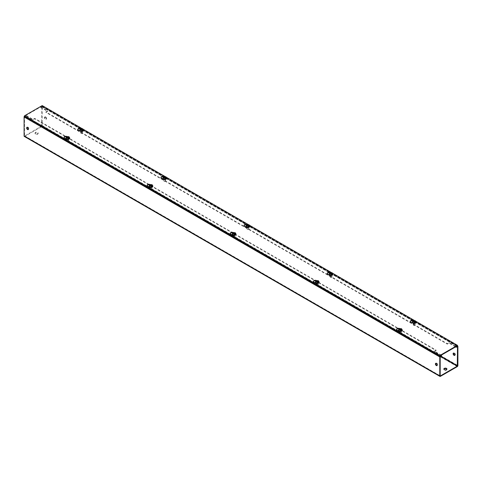 <?xml version="1.0" encoding="UTF-8"?>
<svg xmlns="http://www.w3.org/2000/svg" width="482" height="482" viewBox="0 0 482 482"><rect width="100%" height="100%" fill="white"/><g stroke="black" fill="none" stroke-linecap="round" stroke-linejoin="round"><path stroke-width="0.36" stroke-dasharray="2.41 1.81" d="M80.91 128.58A1.988 1.151 180 0 1 81.139 128.694A1.988 1.151 180 0 1 81.717 129.507A1.988 1.151 180 0 1 81.705 129.646L82.482 130.092A1.223 0.705 180 0 1 82.838 130.592A1.223 0.705 180 0 1 82.085 131.249A1.223 0.705 180 0 1 80.747 131.092L79.97 130.646A1.988 1.151 180 0 1 79.819 130.652M77.783 129.736A1.988 1.151 0 0 0 77.741 129.959A1.988 1.151 0 0 0 78.325 130.773A1.988 1.151 0 0 0 79.97 131.104L80.747 131.55A1.223 0.705 0 0 0 82.085 131.7A1.223 0.705 0 0 0 82.838 131.05A1.223 0.705 0 0 0 82.482 130.55L81.705 130.104A1.988 1.151 0 0 0 81.717 129.959A1.988 1.151 0 0 0 81.139 129.152A1.988 1.151 0 0 0 80.355 128.869M79.97 131.104L79.97 130.646M67.131 136.539A1.988 1.151 180 0 1 67.353 136.647A1.988 1.151 180 0 1 67.938 137.46A1.988 1.151 180 0 1 67.926 137.599L68.697 138.051A1.223 0.705 180 0 1 69.059 138.551A1.223 0.705 180 0 1 68.305 139.202A1.223 0.705 180 0 1 66.968 139.051L66.191 138.599A1.988 1.151 180 0 1 66.04 138.611M63.998 137.689A1.988 1.151 0 0 0 63.961 137.918A1.988 1.151 0 0 0 64.546 138.732A1.988 1.151 0 0 0 66.191 139.057L66.968 139.503A1.223 0.705 0 0 0 68.305 139.66A1.223 0.705 0 0 0 69.059 139.003A1.223 0.705 0 0 0 68.697 138.503L67.926 138.057A1.988 1.151 0 0 0 67.938 137.918A1.988 1.151 0 0 0 67.353 137.105A1.988 1.151 0 0 0 66.576 136.828M66.191 139.057L66.191 138.599M164.049 176.581A1.988 1.151 180 0 1 164.272 176.695A1.988 1.151 180 0 1 164.856 177.503A1.988 1.151 180 0 1 164.844 177.647L165.615 178.093A1.223 0.705 180 0 1 165.977 178.593A1.223 0.705 180 0 1 165.224 179.244A1.223 0.705 180 0 1 163.886 179.093L163.109 178.647A1.988 1.151 180 0 1 162.958 178.653M160.916 177.731A1.988 1.151 0 0 0 160.88 177.96A1.988 1.151 0 0 0 161.464 178.774A1.988 1.151 0 0 0 163.109 179.099L163.886 179.551A1.223 0.705 0 0 0 165.224 179.702A1.223 0.705 0 0 0 165.977 179.051A1.223 0.705 0 0 0 165.615 178.551L164.844 178.099A1.988 1.151 0 0 0 164.856 177.96A1.988 1.151 0 0 0 164.272 177.147A1.988 1.151 0 0 0 163.488 176.87M163.109 179.099L163.109 178.647M150.27 184.54A1.988 1.151 180 0 1 150.492 184.648A1.988 1.151 180 0 1 151.077 185.462A1.988 1.151 180 0 1 151.059 185.6L151.836 186.046A1.223 0.705 180 0 1 152.198 186.546A1.223 0.705 180 0 1 151.438 187.203A1.223 0.705 180 0 1 150.107 187.046L149.33 186.6A1.988 1.151 180 0 1 149.179 186.606M147.137 185.691A1.988 1.151 0 0 0 147.1 185.919A1.988 1.151 0 0 0 147.679 186.727A1.988 1.151 0 0 0 149.33 187.058L150.107 187.504A1.223 0.705 0 0 0 151.438 187.661A1.223 0.705 0 0 0 152.198 187.004A1.223 0.705 0 0 0 151.836 186.504L151.059 186.058A1.988 1.151 0 0 0 151.077 185.919A1.988 1.151 0 0 0 150.492 185.106A1.988 1.151 0 0 0 149.709 184.829M149.33 187.058L149.33 186.6M247.188 224.582A1.988 1.151 180 0 1 247.411 224.69A1.988 1.151 180 0 1 247.995 225.504A1.988 1.151 180 0 1 247.977 225.642L248.754 226.094A1.223 0.705 180 0 1 249.116 226.594A1.223 0.705 180 0 1 248.357 227.245A1.223 0.705 180 0 1 247.025 227.094L246.248 226.642A1.988 1.151 180 0 1 246.097 226.648M244.055 225.733A1.988 1.151 0 0 0 244.019 225.962A1.988 1.151 0 0 0 244.597 226.775A1.988 1.151 0 0 0 246.248 227.1L247.025 227.546A1.223 0.705 0 0 0 248.357 227.703A1.223 0.705 0 0 0 249.116 227.046A1.223 0.705 0 0 0 248.754 226.546L247.977 226.1A1.988 1.151 0 0 0 247.995 225.962A1.988 1.151 0 0 0 247.411 225.148A1.988 1.151 0 0 0 246.627 224.871M246.248 227.1L246.248 226.642M233.409 232.535A1.988 1.151 180 0 1 233.631 232.649A1.988 1.151 180 0 1 234.216 233.463A1.988 1.151 180 0 1 234.198 233.601L234.975 234.047A1.223 0.705 180 0 1 235.337 234.547A1.223 0.705 180 0 1 234.577 235.204A1.223 0.705 180 0 1 233.246 235.047L232.469 234.601A1.988 1.151 180 0 1 232.318 234.607M230.275 233.686A1.988 1.151 0 0 0 230.239 233.915A1.988 1.151 0 0 0 230.818 234.728A1.988 1.151 0 0 0 232.469 235.053L233.246 235.505A1.223 0.705 0 0 0 234.577 235.656A1.223 0.705 0 0 0 235.337 235.005A1.223 0.705 0 0 0 234.975 234.505L234.198 234.053A1.988 1.151 0 0 0 234.216 233.915A1.988 1.151 0 0 0 233.631 233.101A1.988 1.151 0 0 0 232.848 232.824M232.469 235.053L232.469 234.601M330.327 272.577A1.988 1.151 180 0 1 330.55 272.692A1.988 1.151 180 0 1 331.134 273.505A1.988 1.151 180 0 1 331.116 273.643L331.893 274.089A1.223 0.705 180 0 1 332.255 274.589A1.223 0.705 180 0 1 331.496 275.246A1.223 0.705 180 0 1 330.164 275.089L329.387 274.644A1.988 1.151 180 0 1 329.236 274.65M327.194 273.734A1.988 1.151 0 0 0 327.158 273.957A1.988 1.151 0 0 0 327.736 274.77A1.988 1.151 0 0 0 329.387 275.102L330.164 275.547A1.223 0.705 0 0 0 331.496 275.698A1.223 0.705 0 0 0 332.255 275.047A1.223 0.705 0 0 0 331.893 274.547L331.116 274.101A1.988 1.151 0 0 0 331.134 273.957A1.988 1.151 0 0 0 330.55 273.149A1.988 1.151 0 0 0 329.766 272.866M329.387 275.102L329.387 274.644M316.547 280.536A1.988 1.151 180 0 1 316.77 280.645A1.988 1.151 180 0 1 317.355 281.458A1.988 1.151 180 0 1 317.337 281.596L318.114 282.048A1.223 0.705 180 0 1 318.475 282.548A1.223 0.705 180 0 1 317.716 283.199A1.223 0.705 180 0 1 316.385 283.048L315.608 282.597A1.988 1.151 180 0 1 315.457 282.609M313.414 281.687A1.988 1.151 0 0 0 313.372 281.916A1.988 1.151 0 0 0 313.957 282.729A1.988 1.151 0 0 0 315.608 283.055L316.385 283.5A1.223 0.705 0 0 0 317.716 283.657A1.223 0.705 0 0 0 318.475 283.006A1.223 0.705 0 0 0 318.114 282.506L317.337 282.054A1.988 1.151 0 0 0 317.355 281.916A1.988 1.151 0 0 0 316.77 281.102A1.988 1.151 0 0 0 315.987 280.825M315.608 283.055L315.608 282.597M413.466 320.578A1.988 1.151 180 0 1 413.689 320.693A1.988 1.151 180 0 1 414.273 321.5A1.988 1.151 180 0 1 414.255 321.645L415.032 322.09A1.223 0.705 180 0 1 415.394 322.591A1.223 0.705 180 0 1 414.634 323.241A1.223 0.705 180 0 1 413.303 323.091L412.526 322.645A1.988 1.151 180 0 1 412.375 322.651M410.333 321.729A1.988 1.151 0 0 0 410.29 321.958A1.988 1.151 0 0 0 410.875 322.771A1.988 1.151 0 0 0 412.526 323.097L413.303 323.549A1.223 0.705 0 0 0 414.634 323.699A1.223 0.705 0 0 0 415.394 323.048A1.223 0.705 0 0 0 415.032 322.548L414.255 322.097A1.988 1.151 0 0 0 414.273 321.958A1.988 1.151 0 0 0 413.689 321.145A1.988 1.151 0 0 0 412.905 320.867M412.526 323.097L412.526 322.645M399.686 328.537A1.988 1.151 180 0 1 399.909 328.646A1.988 1.151 180 0 1 400.488 329.459A1.988 1.151 180 0 1 400.476 329.598L401.253 330.049A1.223 0.705 180 0 1 401.608 330.55A1.223 0.705 180 0 1 400.855 331.2A1.223 0.705 180 0 1 399.518 331.044L398.741 330.598A1.988 1.151 180 0 1 398.59 330.604M396.553 329.688A1.988 1.151 0 0 0 396.511 329.917A1.988 1.151 0 0 0 397.096 330.724A1.988 1.151 0 0 0 398.741 331.056L399.518 331.502A1.223 0.705 0 0 0 400.855 331.658A1.223 0.705 0 0 0 401.608 331.001A1.223 0.705 0 0 0 401.253 330.501L400.476 330.056A1.988 1.151 0 0 0 400.488 329.917A1.988 1.151 0 0 0 399.909 329.104A1.988 1.151 0 0 0 399.126 328.826M398.741 331.056L398.741 330.598M415.846 321.307L414.424 320.488M332.707 273.312L331.291 272.493M249.568 225.311L248.152 224.492M166.429 177.31L165.013 176.49M83.29 129.315L81.874 128.495M457.466 345.799L42.211 106.052L42.211 105.594M42.211 106.052L24.534 116.258M81.705 130.104L81.705 129.646M67.926 138.057L67.926 137.599M164.844 178.099L164.844 177.647M151.059 186.058L151.059 185.6M247.977 226.1L247.977 225.642M234.198 234.053L234.198 233.601M331.116 274.101L331.116 273.643M317.337 282.054L317.337 281.596M414.255 322.097L414.255 321.645M400.476 330.056L400.476 329.598M35.535 133.653A1.53 0.886 180 0 1 35.09 133.026A1.53 0.886 180 0 1 36.036 132.213A1.53 0.886 180 0 1 37.704 132.405A1.53 0.886 180 0 1 38.15 133.026A1.53 0.886 180 0 1 37.204 133.845A1.53 0.886 180 0 1 35.535 133.653M35.535 134.11A1.53 0.886 180 0 1 35.09 133.484A1.53 0.886 180 0 1 36.036 132.664A1.53 0.886 180 0 1 37.704 132.857A1.53 0.886 180 0 1 38.15 133.484A1.53 0.886 180 0 1 37.204 134.303A1.53 0.886 180 0 1 35.535 134.11M446.862 369.254A1.53 0.886 180 0 1 446.91 369.483A1.53 0.886 180 0 1 445.964 370.297A1.53 0.886 180 0 1 444.296 370.104A1.53 0.886 180 0 1 443.85 369.483A1.53 0.886 180 0 1 443.904 369.254M45.676 116.963A1.301 0.753 -120 0 0 45.025 116.897A1.301 0.753 -120 0 0 44.826 117.945A1.301 0.753 -120 0 0 45.676 119.09A1.301 0.753 -120 0 0 46.326 119.156A1.301 0.753 -120 0 0 46.525 118.114A1.301 0.753 -120 0 0 45.676 116.963M45.278 117.192A1.301 0.753 -120 0 0 44.627 117.126A1.301 0.753 -120 0 0 44.428 118.174A1.301 0.753 -120 0 0 45.278 119.319A1.301 0.753 -120 0 0 45.929 119.385A1.301 0.753 -120 0 0 46.133 118.343A1.301 0.753 -120 0 0 45.278 117.192M454.857 355.216A1.301 0.753 -120 0 0 455.086 355.156A1.301 0.753 -120 0 0 455.285 354.107A1.301 0.753 -120 0 0 454.436 352.963A1.301 0.753 -120 0 0 453.785 352.896A1.301 0.753 -120 0 0 453.616 353.065M27.143 127.296A1.301 0.753 60 0 1 27.305 127.128A1.301 0.753 60 0 1 27.956 127.194A1.301 0.753 60 0 1 28.812 128.339A1.301 0.753 60 0 1 28.613 129.387A1.301 0.753 60 0 1 28.384 129.447M435.903 363.289A1.301 0.753 60 0 1 436.071 363.121A1.301 0.753 60 0 1 436.722 363.187A1.301 0.753 60 0 1 437.572 364.338A1.301 0.753 60 0 1 437.373 365.38A1.301 0.753 60 0 1 437.144 365.44M399.771 331.357A0.868 0.5 180 0 1 399.518 331.001A0.868 0.5 180 0 1 400.054 330.538A0.868 0.5 180 0 1 401 330.646A0.868 0.5 180 0 1 401.253 331.001A0.868 0.5 180 0 1 400.717 331.465A0.868 0.5 180 0 1 399.771 331.357M399.771 331.815A0.868 0.5 180 0 1 399.518 331.459A0.868 0.5 180 0 1 400.054 330.995A0.868 0.5 180 0 1 401 331.104A0.868 0.5 180 0 1 401.253 331.459A0.868 0.5 180 0 1 400.717 331.923A0.868 0.5 180 0 1 399.771 331.815M316.632 283.356A0.868 0.5 180 0 1 316.379 283.006A0.868 0.5 180 0 1 316.915 282.542A0.868 0.5 180 0 1 317.861 282.651A0.868 0.5 180 0 1 318.114 283.006A0.868 0.5 180 0 1 317.578 283.464A0.868 0.5 180 0 1 316.632 283.356M316.632 283.814A0.868 0.5 180 0 1 316.379 283.458A0.868 0.5 180 0 1 316.915 282.994A0.868 0.5 180 0 1 317.861 283.103A0.868 0.5 180 0 1 318.114 283.458A0.868 0.5 180 0 1 317.578 283.922A0.868 0.5 180 0 1 316.632 283.814M233.499 235.361A0.868 0.5 180 0 1 233.246 235.005A0.868 0.5 180 0 1 233.776 234.541A0.868 0.5 180 0 1 234.722 234.65A0.868 0.5 180 0 1 234.975 235.005A0.868 0.5 180 0 1 234.439 235.469A0.868 0.5 180 0 1 233.499 235.361M233.499 235.812A0.868 0.5 180 0 1 233.246 235.463A0.868 0.5 180 0 1 233.776 234.999A0.868 0.5 180 0 1 234.722 235.108A0.868 0.5 180 0 1 234.975 235.463A0.868 0.5 180 0 1 234.439 235.921A0.868 0.5 180 0 1 233.499 235.812M150.36 187.359A0.868 0.5 180 0 1 150.107 187.004A0.868 0.5 180 0 1 150.643 186.54A0.868 0.5 180 0 1 151.583 186.648A0.868 0.5 180 0 1 151.842 187.004A0.868 0.5 180 0 1 151.306 187.468A0.868 0.5 180 0 1 150.36 187.359M150.36 187.817A0.868 0.5 180 0 1 150.107 187.462A0.868 0.5 180 0 1 150.643 186.998A0.868 0.5 180 0 1 151.583 187.106A0.868 0.5 180 0 1 151.842 187.462A0.868 0.5 180 0 1 151.306 187.926A0.868 0.5 180 0 1 150.36 187.817M67.221 139.358A0.868 0.5 180 0 1 66.968 139.003A0.868 0.5 180 0 1 67.504 138.545A0.868 0.5 180 0 1 68.45 138.653A0.868 0.5 180 0 1 68.703 139.003A0.868 0.5 180 0 1 68.167 139.467A0.868 0.5 180 0 1 67.221 139.358M67.221 139.816A0.868 0.5 180 0 1 66.968 139.461A0.868 0.5 180 0 1 67.504 138.997A0.868 0.5 180 0 1 68.45 139.105A0.868 0.5 180 0 1 68.703 139.461A0.868 0.5 180 0 1 68.167 139.925A0.868 0.5 180 0 1 67.221 139.816M413.556 323.398A0.868 0.5 180 0 1 413.303 323.042A0.868 0.5 180 0 1 413.839 322.585A0.868 0.5 180 0 1 414.785 322.693A0.868 0.5 180 0 1 415.038 323.042A0.868 0.5 180 0 1 414.502 323.506A0.868 0.5 180 0 1 413.556 323.398M413.556 323.856A0.868 0.5 180 0 1 413.303 323.5A0.868 0.5 180 0 1 413.839 323.036A0.868 0.5 180 0 1 414.785 323.145A0.868 0.5 180 0 1 415.038 323.5A0.868 0.5 180 0 1 414.502 323.964A0.868 0.5 180 0 1 413.556 323.856M330.417 275.397A0.868 0.5 180 0 1 330.164 275.047A0.868 0.5 180 0 1 330.7 274.583A0.868 0.5 180 0 1 331.646 274.692A0.868 0.5 180 0 1 331.899 275.047A0.868 0.5 180 0 1 331.363 275.505A0.868 0.5 180 0 1 330.417 275.397M330.417 275.855A0.868 0.5 180 0 1 330.164 275.499A0.868 0.5 180 0 1 330.7 275.041A0.868 0.5 180 0 1 331.646 275.15A0.868 0.5 180 0 1 331.899 275.499A0.868 0.5 180 0 1 331.363 275.963A0.868 0.5 180 0 1 330.417 275.855M247.278 227.402A0.868 0.5 180 0 1 247.025 227.046A0.868 0.5 180 0 1 247.561 226.582A0.868 0.5 180 0 1 248.507 226.691A0.868 0.5 180 0 1 248.76 227.046A0.868 0.5 180 0 1 248.224 227.51A0.868 0.5 180 0 1 247.278 227.402M247.278 227.853A0.868 0.5 180 0 1 247.025 227.504A0.868 0.5 180 0 1 247.561 227.04A0.868 0.5 180 0 1 248.507 227.149A0.868 0.5 180 0 1 248.76 227.504A0.868 0.5 180 0 1 248.224 227.962A0.868 0.5 180 0 1 247.278 227.853M164.145 179.4A0.868 0.5 180 0 1 163.886 179.045A0.868 0.5 180 0 1 164.422 178.587A0.868 0.5 180 0 1 165.368 178.695A0.868 0.5 180 0 1 165.621 179.045A0.868 0.5 180 0 1 165.085 179.509A0.868 0.5 180 0 1 164.145 179.4M164.145 179.858A0.868 0.5 180 0 1 163.886 179.503A0.868 0.5 180 0 1 164.422 179.039A0.868 0.5 180 0 1 165.368 179.147A0.868 0.5 180 0 1 165.621 179.503A0.868 0.5 180 0 1 165.085 179.967A0.868 0.5 180 0 1 164.145 179.858M81.006 131.399A0.868 0.5 180 0 1 80.753 131.05A0.868 0.5 180 0 1 81.283 130.586A0.868 0.5 180 0 1 82.229 130.694A0.868 0.5 180 0 1 82.482 131.05A0.868 0.5 180 0 1 81.952 131.508A0.868 0.5 180 0 1 81.006 131.399M81.006 131.857A0.868 0.5 180 0 1 80.753 131.502A0.868 0.5 180 0 1 81.283 131.044A0.868 0.5 180 0 1 82.229 131.152A0.868 0.5 180 0 1 82.482 131.502A0.868 0.5 180 0 1 81.952 131.966A0.868 0.5 180 0 1 81.006 131.857M457.304 366.597L41.615 126.597L24.696 136.37L440.385 376.364M41.615 126.597A0.844 0.488 120 0 0 42.211 125.567L42.211 106.486A0.844 0.488 120 0 0 42.036 106.1A0.844 0.488 120 0 0 41.615 106.142L40.476 106.799L40.476 107.257L41.759 106.588L457.448 346.582M24.275 136.412A0.844 0.488 120 0 0 24.696 136.37M440.241 375.924L24.552 135.924L24.498 116.716L25.829 115.71L25.829 115.258L24.696 115.909A0.844 0.488 120 0 0 24.534 116.029M24.552 135.924L440.187 375.791L24.498 135.797M440.379 356.367L41.615 126.145L24.696 135.912M41.615 126.145L41.759 106.588M441.524 355.71L434.378 351.583L436.108 350.583L34.71 118.837L32.975 119.837L25.829 115.71M441.307 355.126L434.378 351.125L436.108 350.125L34.71 118.379L32.975 119.379L25.829 115.258M40.476 106.799L47.622 110.926L45.892 111.926L447.29 343.672L449.025 342.672L455.954 346.672M40.476 107.257L47.622 111.378L45.892 112.378L447.29 344.13L449.025 343.13L455.556 346.901M434.378 351.583L434.378 351.125M32.975 119.379L32.975 119.837M34.71 118.379L34.71 118.837M436.108 350.583L436.108 350.125M47.622 110.926L47.622 111.378M45.892 112.378L45.892 111.926M449.025 342.672L449.025 343.13M447.29 343.672L447.29 344.13M399.259 331.194C398.56 329.923 399.307 329.489 401.512 329.899L401.59 331.146M399.837 329.188L399.319 328.893A1.826 1.054 -0 0 0 398.903 329.134L399.837 329.67L399.837 329.067M401.042 330.164A0.928 0.536 180 0 1 401.319 330.55A0.928 0.536 180 0 1 400.741 331.044A0.928 0.536 180 0 1 399.729 330.929A0.928 0.536 180 0 1 399.458 330.55A0.928 0.536 180 0 1 400.03 330.049A0.928 0.536 180 0 1 401.042 330.164M399.729 333.189A0.928 0.536 0 0 0 401.042 333.189A0.928 0.536 0 0 0 401.319 332.809A0.928 0.536 0 0 0 401.042 332.429A0.928 0.536 0 0 0 400.03 332.309A0.928 0.536 0 0 0 399.458 332.809A0.928 0.536 0 0 0 399.729 333.189L399.933 333.309A0.639 0.368 0 0 0 400.837 332.785A0.639 0.368 0 0 0 399.933 333.309L399.729 333.189M400.518 329.465L400.518 330.062L401.452 330.604M400.934 329.821L400.934 328.832M399.837 330.062L400.518 330.062M413.038 323.241C412.339 321.97 413.092 321.536 415.291 321.94L415.376 323.193M413.616 321.235L413.098 320.934A1.826 1.054 -0 0 0 412.682 321.175L413.616 321.717L413.616 321.114M414.821 322.211A0.928 0.536 180 0 1 415.098 322.591A0.928 0.536 180 0 1 414.52 323.085A0.928 0.536 180 0 1 413.508 322.97A0.928 0.536 180 0 1 413.237 322.591A0.928 0.536 180 0 1 413.809 322.097A0.928 0.536 180 0 1 414.821 322.211M413.508 325.229A0.928 0.536 0 0 0 414.821 325.229A0.928 0.536 0 0 0 415.098 324.85A0.928 0.536 0 0 0 414.821 324.47A0.928 0.536 0 0 0 413.809 324.356A0.928 0.536 0 0 0 413.237 324.85A0.928 0.536 0 0 0 413.508 325.229L413.713 325.35A0.639 0.368 0 0 0 414.616 324.832A0.639 0.368 0 0 0 413.713 325.35L413.508 325.229M414.297 321.506L414.297 322.109L415.231 322.645M414.713 321.868L414.713 320.873M413.616 322.109L414.297 322.109M316.12 283.199C315.421 281.928 316.174 281.494 318.373 281.898L318.457 283.145M316.698 281.193L316.18 280.892A1.826 1.054 -0 0 0 315.764 281.133L316.698 281.669L316.698 281.072M317.903 282.169A0.928 0.536 180 0 1 318.18 282.548A0.928 0.536 180 0 1 317.602 283.042A0.928 0.536 180 0 1 316.59 282.928A0.928 0.536 180 0 1 316.319 282.548A0.928 0.536 180 0 1 316.891 282.048A0.928 0.536 180 0 1 317.903 282.169M316.59 285.187A0.928 0.536 0 0 0 317.903 285.187A0.928 0.536 0 0 0 318.18 284.808A0.928 0.536 0 0 0 317.903 284.428A0.928 0.536 0 0 0 316.891 284.314A0.928 0.536 0 0 0 316.319 284.808A0.928 0.536 0 0 0 316.59 285.187L316.801 285.308A0.639 0.368 0 0 0 317.698 284.79A0.639 0.368 0 0 0 316.801 285.308L316.59 285.187M317.355 281.916L317.355 281.458L317.379 282.066L318.313 282.603M317.795 281.825L317.795 280.831M316.698 282.066L317.379 282.066M329.905 275.24C329.2 273.969 329.953 273.535 332.152 273.939L332.237 275.192M330.477 273.234L329.965 272.939A1.826 1.054 -0 0 0 329.549 273.173L330.477 273.716L330.477 273.113M331.688 274.21A0.928 0.536 180 0 1 331.959 274.589A0.928 0.536 180 0 1 331.387 275.089A0.928 0.536 180 0 1 330.369 274.969A0.928 0.536 180 0 1 330.098 274.589A0.928 0.536 180 0 1 330.67 274.095A0.928 0.536 180 0 1 331.688 274.21M330.369 277.234A0.928 0.536 0 0 0 331.688 277.234A0.928 0.536 0 0 0 331.959 276.849A0.928 0.536 0 0 0 331.688 276.469A0.928 0.536 0 0 0 330.67 276.355A0.928 0.536 0 0 0 330.098 276.849A0.928 0.536 0 0 0 330.369 277.234L330.58 277.349A0.639 0.368 0 0 0 331.477 276.831A0.639 0.368 0 0 0 330.58 277.349L330.369 277.234M331.158 273.511L331.158 274.107L332.092 274.65M331.574 273.866L331.574 272.872M330.477 274.107L331.158 274.107M232.987 235.198C232.282 233.927 233.035 233.493 235.234 233.897L235.318 235.15M233.559 233.192L233.047 232.89A1.826 1.054 -0 0 0 232.631 233.131L233.559 233.674L233.559 233.071M234.77 234.168A0.928 0.536 180 0 1 235.041 234.547A0.928 0.536 180 0 1 234.469 235.047A0.928 0.536 180 0 1 233.451 234.927A0.928 0.536 180 0 1 233.18 234.547A0.928 0.536 180 0 1 233.752 234.053A0.928 0.536 180 0 1 234.77 234.168M233.451 237.186A0.928 0.536 0 0 0 234.77 237.186A0.928 0.536 0 0 0 235.041 236.807A0.928 0.536 0 0 0 234.77 236.427A0.928 0.536 0 0 0 233.752 236.313A0.928 0.536 0 0 0 233.18 236.807A0.928 0.536 0 0 0 233.451 237.186L233.662 237.307A0.639 0.368 0 0 0 234.559 236.789A0.639 0.368 0 0 0 233.662 237.307L233.451 237.186M234.24 233.463L234.24 234.065L235.174 234.601M234.656 233.824L234.656 232.83M233.559 234.065L234.24 234.065M246.766 227.245C246.061 225.968 246.814 225.54 249.013 225.944L249.098 227.191M247.344 225.233L246.826 224.937A1.826 1.054 -0 0 0 246.41 225.178L247.344 225.715L247.344 225.118M248.549 226.215A0.928 0.536 180 0 1 248.82 226.594A0.928 0.536 180 0 1 248.248 227.088A0.928 0.536 180 0 1 247.23 226.974A0.928 0.536 180 0 1 246.959 226.594A0.928 0.536 180 0 1 247.531 226.094A0.928 0.536 180 0 1 248.549 226.215M247.23 229.233A0.928 0.536 0 0 0 248.549 229.233A0.928 0.536 0 0 0 248.82 228.854A0.928 0.536 0 0 0 248.549 228.474A0.928 0.536 0 0 0 247.531 228.354A0.928 0.536 0 0 0 246.959 228.854A0.928 0.536 0 0 0 247.23 229.233L247.441 229.354A0.639 0.368 0 0 0 248.338 228.83A0.639 0.368 0 0 0 247.441 229.354L247.23 229.233M248.025 225.51L248.025 226.106L248.953 226.648M248.441 225.871L248.441 224.877M247.344 226.106L248.025 226.106M149.848 187.197C149.143 185.925 149.896 185.492 152.095 185.901L152.179 187.149M150.426 185.19L149.908 184.895A1.826 1.054 -0 0 0 149.492 185.136L150.426 185.672L150.426 185.07M151.631 186.166A0.928 0.536 180 0 1 151.902 186.546A0.928 0.536 180 0 1 151.33 187.046A0.928 0.536 180 0 1 150.312 186.932A0.928 0.536 180 0 1 150.041 186.546A0.928 0.536 180 0 1 150.613 186.052A0.928 0.536 180 0 1 151.631 186.166M150.312 189.191A0.928 0.536 0 0 0 151.631 189.191A0.928 0.536 0 0 0 151.902 188.811A0.928 0.536 0 0 0 151.631 188.426A0.928 0.536 0 0 0 150.613 188.311A0.928 0.536 0 0 0 150.041 188.811A0.928 0.536 0 0 0 150.312 189.191L150.523 189.312A0.639 0.368 0 0 0 151.42 188.787A0.639 0.368 0 0 0 150.523 189.312L150.312 189.191M151.107 185.468L151.107 186.064L152.035 186.606M151.523 185.823L151.523 184.835M150.426 186.064L151.107 186.064M163.627 179.244C162.922 177.972 163.675 177.539 165.88 177.942L165.959 179.196M164.205 177.237L163.687 176.936A1.826 1.054 -0 0 0 163.271 177.177L164.205 177.713L164.205 177.117M165.41 178.213A0.928 0.536 180 0 1 165.681 178.593A0.928 0.536 180 0 1 165.109 179.087A0.928 0.536 180 0 1 164.097 178.973A0.928 0.536 180 0 1 163.82 178.593A0.928 0.536 180 0 1 164.398 178.099A0.928 0.536 180 0 1 165.41 178.213M164.097 181.232A0.928 0.536 0 0 0 165.41 181.232A0.928 0.536 0 0 0 165.681 180.852A0.928 0.536 0 0 0 165.41 180.473A0.928 0.536 0 0 0 164.398 180.358A0.928 0.536 0 0 0 163.82 180.852A0.928 0.536 0 0 0 164.097 181.232L164.302 181.353A0.639 0.368 0 0 0 165.199 180.834A0.639 0.368 0 0 0 164.302 181.353L164.097 181.232M164.886 177.509L164.886 178.111L165.82 178.647M165.302 177.87L165.302 176.876M164.205 178.111L164.886 178.111M66.709 139.202C66.004 137.93 66.757 137.497 68.962 137.9L69.04 139.147M67.287 137.195L66.769 136.894A1.826 1.054 -0 0 0 66.353 137.135L67.287 137.671L67.287 137.075M68.492 138.171A0.928 0.536 180 0 1 68.763 138.551A0.928 0.536 180 0 1 68.191 139.045A0.928 0.536 180 0 1 67.179 138.93A0.928 0.536 180 0 1 66.902 138.551A0.928 0.536 180 0 1 67.48 138.051A0.928 0.536 180 0 1 68.492 138.171M67.179 141.19A0.928 0.536 0 0 0 68.492 141.19A0.928 0.536 0 0 0 68.763 140.81A0.928 0.536 0 0 0 68.492 140.431A0.928 0.536 0 0 0 67.48 140.31A0.928 0.536 0 0 0 66.902 140.81A0.928 0.536 0 0 0 67.179 141.19L67.384 141.31A0.639 0.368 0 0 0 68.287 140.792A0.639 0.368 0 0 0 67.384 141.31L67.179 141.19M67.968 137.466L67.968 138.069L68.902 138.605M68.384 137.828L68.384 136.834M67.287 138.069L67.968 138.069M80.488 131.243C79.789 129.971 80.536 129.537 82.741 129.941L82.82 131.194M81.066 129.236L80.548 128.941A1.826 1.054 -0 0 0 80.133 129.176L81.066 129.718L81.066 129.116M82.271 130.212A0.928 0.536 180 0 1 82.543 130.592A0.928 0.536 180 0 1 81.97 131.092A0.928 0.536 180 0 1 80.958 130.971A0.928 0.536 180 0 1 80.681 130.592A0.928 0.536 180 0 1 81.259 130.098A0.928 0.536 180 0 1 82.271 130.212M80.958 133.231A0.928 0.536 0 0 0 82.271 133.231A0.928 0.536 0 0 0 82.543 132.851A0.928 0.536 0 0 0 82.271 132.472A0.928 0.536 0 0 0 81.259 132.357A0.928 0.536 0 0 0 80.681 132.851A0.928 0.536 0 0 0 80.958 133.231L81.163 133.351A0.639 0.368 0 0 0 82.067 132.833A0.639 0.368 0 0 0 81.163 133.351L80.958 133.231M81.747 129.513L81.747 130.11L82.681 130.646M82.163 129.869L82.163 128.875M81.066 130.11L81.747 130.11M82.482 130.092L82.482 130.55M80.747 131.55L80.747 131.092M68.697 138.051L68.697 138.503M66.968 139.503L66.968 139.051M165.615 178.093L165.615 178.551M163.886 179.551L163.886 179.093M151.836 186.046L151.836 186.504M150.107 187.504L150.107 187.046M248.754 226.094L248.754 226.546M247.025 227.546L247.025 227.094M234.975 234.047L234.975 234.505M233.246 235.505L233.246 235.047M331.893 274.089L331.893 274.547M330.164 275.547L330.164 275.089M318.114 282.048L318.114 282.506M316.385 283.5L316.385 283.048M415.032 322.09L415.032 322.548M413.303 323.549L413.303 323.091M401.253 330.049L401.253 330.501M399.518 331.502L399.518 331.044M42.211 125.567L457.9 365.567M42.211 106.486L457.9 346.486M440.187 356.71L24.498 116.716M24.696 116.367L440.385 356.367M24.696 115.909L440.168 355.782M41.615 106.142L457.087 346.016M41.814 106.715L457.304 346.594L41.615 106.6M440.783 356.138L41.814 125.796M398.548 330.345A1.838 1.06 180 0 1 399.68 329.369A1.838 1.06 180 0 1 401.687 329.598A1.838 1.06 180 0 1 402.223 330.345M398.548 329.869A1.838 1.06 180 0 1 399.68 328.887A1.838 1.06 180 0 1 401.687 329.116A1.838 1.06 180 0 1 402.223 329.869M412.327 322.392A1.838 1.06 180 0 1 413.466 321.41A1.838 1.06 180 0 1 415.466 321.639A1.838 1.06 180 0 1 416.002 322.392M412.327 321.91A1.838 1.06 180 0 1 413.466 320.934A1.838 1.06 180 0 1 415.466 321.163A1.838 1.06 180 0 1 416.002 321.91M315.409 282.35A1.838 1.06 180 0 1 316.547 281.368A1.838 1.06 180 0 1 318.548 281.596A1.838 1.06 180 0 1 319.084 282.35M315.409 281.868A1.838 1.06 180 0 1 316.547 280.886A1.838 1.06 180 0 1 318.548 281.114A1.838 1.06 180 0 1 319.084 281.868M329.188 274.391A1.838 1.06 180 0 1 330.327 273.415A1.838 1.06 180 0 1 332.327 273.643A1.838 1.06 180 0 1 332.863 274.391M329.188 273.909A1.838 1.06 180 0 1 330.327 272.933A1.838 1.06 180 0 1 332.327 273.161A1.838 1.06 180 0 1 332.863 273.909M232.276 234.348A1.838 1.06 180 0 1 233.409 233.366A1.838 1.06 180 0 1 235.409 233.595A1.838 1.06 180 0 1 235.945 234.348M232.276 233.866A1.838 1.06 180 0 1 233.409 232.89A1.838 1.06 180 0 1 235.409 233.119A1.838 1.06 180 0 1 235.945 233.866M246.055 226.389A1.838 1.06 180 0 1 247.188 225.413A1.838 1.06 180 0 1 249.188 225.642A1.838 1.06 180 0 1 249.724 226.389M246.055 225.913A1.838 1.06 180 0 1 247.188 224.931A1.838 1.06 180 0 1 249.188 225.16A1.838 1.06 180 0 1 249.724 225.913M149.137 186.347A1.838 1.06 180 0 1 150.27 185.371A1.838 1.06 180 0 1 152.27 185.6A1.838 1.06 180 0 1 152.812 186.347M149.137 185.871A1.838 1.06 180 0 1 150.27 184.889A1.838 1.06 180 0 1 152.27 185.118A1.838 1.06 180 0 1 152.812 185.871M162.916 178.394A1.838 1.06 180 0 1 164.049 177.412A1.838 1.06 180 0 1 166.049 177.641A1.838 1.06 180 0 1 166.591 178.394M162.916 177.912A1.838 1.06 180 0 1 164.049 176.93A1.838 1.06 180 0 1 166.049 177.165A1.838 1.06 180 0 1 166.591 177.912M65.998 138.352A1.838 1.06 180 0 1 67.131 137.37A1.838 1.06 180 0 1 69.131 137.599A1.838 1.06 180 0 1 69.673 138.352M65.998 137.87A1.838 1.06 180 0 1 67.131 136.888A1.838 1.06 180 0 1 69.131 137.117A1.838 1.06 180 0 1 69.673 137.87M79.777 130.393A1.838 1.06 180 0 1 80.91 129.411A1.838 1.06 180 0 1 82.916 129.646A1.838 1.06 180 0 1 83.452 130.393M79.777 129.911A1.838 1.06 180 0 1 80.91 128.935A1.838 1.06 180 0 1 82.916 129.164A1.838 1.06 180 0 1 83.452 129.911M77.741 129.959L77.741 129.507M63.961 137.918L63.961 137.46M160.88 177.96L160.88 177.503M147.1 185.919L147.1 185.462M244.019 225.962L244.019 225.504M230.239 233.915L230.239 233.463M327.158 273.957L327.158 273.505M313.372 281.916L313.372 281.458M410.29 321.958L410.29 321.5M396.511 329.917L396.511 329.459M81.717 129.959L81.717 129.507M82.838 131.05L82.838 130.592M67.938 137.918L67.938 137.46M69.059 139.003L69.059 138.551M164.856 177.96L164.856 177.503M165.977 179.051L165.977 178.593M151.077 185.919L151.077 185.462M152.198 187.004L152.198 186.546M247.995 225.962L247.995 225.504M249.116 227.046L249.116 226.594M234.216 233.915L234.216 233.463M235.337 235.005L235.337 234.547M331.134 273.957L331.134 273.505M332.255 275.047L332.255 274.589M318.475 283.006L318.475 282.548M414.273 321.958L414.273 321.5M415.394 323.048L415.394 322.591M400.488 329.917L400.488 329.459M401.608 331.001L401.608 330.55M35.09 133.484L35.09 133.026M443.85 369.483L443.85 369.025M44.627 117.126L45.025 116.897M453.387 353.125L453.785 352.896M27.305 127.128L26.914 127.356M436.071 363.121L435.674 363.35M399.518 331.459L399.518 331.001M316.379 283.458L316.379 283.006M233.246 235.463L233.246 235.005M150.107 187.462L150.107 187.004M66.968 139.461L66.968 139.003M413.303 323.5L413.303 323.042M330.164 275.499L330.164 275.047M247.025 227.504L247.025 227.046M163.886 179.503L163.886 179.045M80.753 131.502L80.753 131.05M38.15 133.484L38.15 133.026M446.91 369.483L446.91 369.025M42.036 106.1L457.334 345.871M45.929 119.385L46.326 119.156M454.695 355.379L455.086 355.156M28.613 129.387L28.215 129.61M437.373 365.38L436.975 365.609M401.253 331.459L401.253 331.001M318.114 283.458L318.114 283.006M234.975 235.463L234.975 235.005M151.842 187.462L151.842 187.004M68.703 139.461L68.703 139.003M415.038 323.5L415.038 323.042M331.899 275.499L331.899 275.047M248.76 227.504L248.76 227.046M165.621 179.503L165.621 179.045M82.482 131.502L82.482 131.05M401.319 330.55L401.319 332.809M399.458 330.55L399.458 332.809M415.098 322.591L415.098 324.85M413.237 322.591L413.237 324.85M318.18 282.548L318.18 284.808M316.319 282.548L316.319 284.808M331.959 274.589L331.959 276.849M330.098 274.589L330.098 276.849M235.041 234.547L235.041 236.807M233.18 234.547L233.18 236.807M248.82 226.594L248.82 228.854M246.959 226.594L246.959 228.854M151.902 186.546L151.902 188.811M150.041 186.546L150.041 188.811M165.681 178.593L165.681 180.852M163.82 178.593L163.82 180.852M68.763 138.551L68.763 140.81M66.902 138.551L66.902 140.81M82.543 130.592L82.543 132.851M80.681 130.592L80.681 132.851"/><path stroke-width="0.72" d="M79.819 130.652A1.988 1.151 180 0 1 78.325 130.315A1.988 1.151 180 0 1 77.741 129.507A1.988 1.151 180 0 1 78.831 128.483A1.988 1.151 180 0 1 80.91 128.58M80.355 128.869A1.988 1.151 0 0 0 77.783 129.736M66.04 138.611A1.988 1.151 180 0 1 64.546 138.274A1.988 1.151 180 0 1 63.961 137.46A1.988 1.151 180 0 1 65.052 136.436A1.988 1.151 180 0 1 67.131 136.539M66.576 136.828A1.988 1.151 0 0 0 63.998 137.689M162.958 178.653A1.988 1.151 180 0 1 161.464 178.316A1.988 1.151 180 0 1 160.88 177.503A1.988 1.151 180 0 1 161.97 176.478A1.988 1.151 180 0 1 164.049 176.581M163.488 176.87A1.988 1.151 0 0 0 160.916 177.731M149.179 186.606A1.988 1.151 180 0 1 147.679 186.275A1.988 1.151 180 0 1 147.1 185.462A1.988 1.151 180 0 1 148.191 184.437A1.988 1.151 180 0 1 150.27 184.54M149.709 184.829A1.988 1.151 0 0 0 147.137 185.691M246.097 226.648A1.988 1.151 180 0 1 244.597 226.317A1.988 1.151 180 0 1 244.019 225.504A1.988 1.151 180 0 1 245.109 224.479A1.988 1.151 180 0 1 247.188 224.582M246.627 224.871A1.988 1.151 0 0 0 244.055 225.733M232.318 234.607A1.988 1.151 180 0 1 230.818 234.27A1.988 1.151 180 0 1 230.239 233.463A1.988 1.151 180 0 1 231.33 232.432A1.988 1.151 180 0 1 233.409 232.535M232.848 232.824A1.988 1.151 0 0 0 230.275 233.686M329.236 274.65A1.988 1.151 180 0 1 327.736 274.318A1.988 1.151 180 0 1 327.158 273.505A1.988 1.151 180 0 1 328.248 272.481A1.988 1.151 180 0 1 330.327 272.577M329.766 272.866A1.988 1.151 0 0 0 327.194 273.734M315.457 282.609A1.988 1.151 180 0 1 313.957 282.271A1.988 1.151 180 0 1 313.372 281.458A1.988 1.151 180 0 1 314.469 280.434A1.988 1.151 180 0 1 316.547 280.536M315.987 280.825A1.988 1.151 0 0 0 313.414 281.687M412.375 322.651A1.988 1.151 180 0 1 410.875 322.313A1.988 1.151 180 0 1 410.29 321.5A1.988 1.151 180 0 1 411.387 320.476A1.988 1.151 180 0 1 413.466 320.578M412.905 320.867A1.988 1.151 0 0 0 410.333 321.729M398.59 330.604A1.988 1.151 180 0 1 397.096 330.272A1.988 1.151 180 0 1 396.511 329.459A1.988 1.151 180 0 1 397.608 328.435A1.988 1.151 180 0 1 399.686 328.537M399.126 328.826A1.988 1.151 0 0 0 396.553 329.688M81.874 128.495L42.211 105.594L24.534 115.8L439.789 355.547L457.466 345.341L415.846 321.307M414.424 320.488L332.707 273.312M331.291 272.493L249.568 225.311M248.152 224.492L166.429 177.31M165.013 176.49L83.29 129.315M457.466 345.341L457.466 345.799L439.789 356.005L439.789 355.547M24.534 115.8L24.534 116.258L439.789 356.005M444.296 369.652A1.53 0.886 180 0 1 443.85 369.025A1.53 0.886 180 0 1 444.796 368.206A1.53 0.886 180 0 1 446.465 368.399A1.53 0.886 180 0 1 446.91 369.025A1.53 0.886 180 0 1 445.964 369.839A1.53 0.886 180 0 1 444.296 369.652M443.904 369.254A1.53 0.886 180 0 1 444.982 368.628A1.53 0.886 180 0 1 446.465 368.857A1.53 0.886 180 0 1 446.862 369.254M453.616 353.065A1.301 0.753 -120 0 0 454.436 355.089A1.301 0.753 -120 0 0 454.857 355.216M454.044 353.186A1.301 0.753 -120 0 0 453.387 353.125A1.301 0.753 -120 0 0 453.188 354.168A1.301 0.753 -120 0 0 454.044 355.318A1.301 0.753 -120 0 0 454.695 355.379A1.301 0.753 -120 0 0 454.894 354.336A1.301 0.753 -120 0 0 454.044 353.186M27.564 129.55A1.301 0.753 60 0 1 26.715 128.399A1.301 0.753 60 0 1 26.914 127.356A1.301 0.753 60 0 1 27.564 127.423A1.301 0.753 60 0 1 28.414 128.567A1.301 0.753 60 0 1 28.215 129.61A1.301 0.753 60 0 1 27.564 129.55M28.384 129.447A1.301 0.753 60 0 1 27.956 129.321A1.301 0.753 60 0 1 27.143 127.296M436.324 365.543A1.301 0.753 60 0 1 435.475 364.398A1.301 0.753 60 0 1 435.674 363.35A1.301 0.753 60 0 1 436.324 363.416A1.301 0.753 60 0 1 437.174 364.567A1.301 0.753 60 0 1 436.975 365.609A1.301 0.753 60 0 1 436.324 365.543M437.144 365.44A1.301 0.753 60 0 1 436.722 365.314A1.301 0.753 60 0 1 435.903 363.289M24.534 116.029A0.844 0.488 120 0 0 24.1 116.945L439.789 356.939L439.789 376.02A0.844 0.488 -60 0 0 439.964 376.406A0.844 0.488 -60 0 0 440.385 376.364L457.304 366.597A0.844 0.488 -60 0 0 457.9 365.567L457.9 346.486A0.844 0.488 -60 0 0 457.725 346.1A0.844 0.488 -60 0 0 457.304 346.142L456.171 346.799L456.171 347.251L457.502 346.715L457.304 366.139L440.379 356.367M440.385 375.906L457.304 366.139M439.789 356.939A0.844 0.488 -60 0 1 440.385 355.909L441.524 355.252L441.524 355.71L440.187 356.71L440.187 375.791M24.1 116.945L24.1 136.026A0.844 0.488 120 0 0 24.275 136.412L439.964 376.406M455.556 346.901L456.171 347.251M399.536 328.893L398.903 329.134L399.536 328.893L399.837 329.465L400.819 329.64L399.711 329.537L399.536 328.893M401.235 329.399L401.06 328.754L399.319 328.893L400.934 328.832L401.868 330.363L401.175 329.965M401.59 331.146L399.259 331.194M400.819 329.64L401.452 330.604A1.826 1.054 -0 0 0 401.868 330.363M400.934 329.712L400.934 329.224M400.253 328.832L400.253 329.429L399.837 329.188M400.934 329.429L400.253 329.429M413.315 320.94L412.682 321.175L413.315 320.94L413.616 321.506L414.598 321.681L413.49 321.578L413.315 320.94M415.014 321.44L414.839 320.801L413.098 320.934L414.713 320.873L415.647 322.404L414.96 322.006M415.376 323.193L413.038 323.241M414.598 321.681L415.231 322.645A1.826 1.054 -0 0 0 415.647 322.404M414.713 321.759L414.713 321.265M414.032 320.873L414.032 321.476L413.616 321.235M414.713 321.476L414.032 321.476M316.397 280.898L315.764 281.133L316.397 280.898L316.698 281.464L317.68 281.639L316.572 281.536L316.397 280.898M318.096 281.398L317.921 280.759L316.18 280.892L317.795 280.831L318.729 282.362L318.042 281.964M318.457 283.145L316.12 283.199M317.68 281.639L318.313 282.603A1.826 1.054 -0 0 0 318.729 282.362M317.795 281.717L317.795 281.223M317.114 280.831L317.114 281.428L316.698 281.193M317.795 281.428L317.114 281.428M330.176 272.939L329.549 273.173L330.176 272.939L330.477 273.511L331.465 273.68L330.351 273.583L330.176 272.939M331.881 273.445L331.706 272.8L329.965 272.939L331.574 272.872L332.508 274.409L331.821 274.011M332.237 275.192L329.905 275.24M331.465 273.68L332.092 274.65A1.826 1.054 -0 0 0 332.508 274.409M331.574 273.758L331.574 273.27M330.893 272.872L330.893 273.475L330.477 273.234M331.574 273.475L330.893 273.475M233.258 232.896L232.631 233.131L233.258 232.896L233.559 233.463L234.547 233.637L233.433 233.541L233.258 232.896M234.963 233.396L234.788 232.758L233.047 232.89L234.656 232.83L235.59 234.36L234.903 233.963M235.318 235.15L232.987 235.198M234.547 233.637L235.174 234.601A1.826 1.054 -0 0 0 235.59 234.36M234.656 233.716L234.656 233.228M233.975 232.83L233.975 233.433L233.559 233.192M234.656 233.433L233.975 233.433M247.037 224.943L246.41 225.178L247.037 224.943L247.344 225.51L248.326 225.684L247.212 225.582L247.037 224.943M248.742 225.443L248.567 224.805L246.826 224.937L248.441 224.877L249.369 226.407L248.682 226.01M249.098 227.191L246.766 227.245M248.326 225.684L248.953 226.648A1.826 1.054 -0 0 0 249.369 226.407M248.441 225.763L248.441 225.269M247.76 224.877L247.76 225.474L247.344 225.233M248.441 225.474L247.76 225.474M150.119 184.895L149.492 185.136L150.119 184.895L150.426 185.468L151.408 185.642L150.294 185.54L150.119 184.895M151.824 185.401L151.649 184.757L149.908 184.895L151.523 184.835L152.451 186.365L151.764 185.968M152.179 187.149L149.848 187.197M151.408 185.642L152.035 186.606A1.826 1.054 -0 0 0 152.451 186.365M151.523 185.715L151.523 185.227M150.842 184.835L150.842 185.431L150.426 185.19M151.523 185.431L150.842 185.431M163.904 176.942L163.271 177.177L163.904 176.942L164.205 177.509L165.187 177.683L164.079 177.581L163.904 176.942M165.603 177.442L165.428 176.804L163.687 176.936L165.302 176.876L166.236 178.406L165.543 178.009M165.959 179.196L163.627 179.244M165.187 177.683L165.82 178.647A1.826 1.054 -0 0 0 166.236 178.406M165.302 177.762L165.302 177.268M164.621 176.876L164.621 177.478L164.205 177.237M165.302 177.478L164.621 177.478M66.986 136.9L66.353 137.135L66.986 136.9L67.287 137.466L68.269 137.641L67.161 137.539L66.986 136.9M68.685 137.4L68.51 136.761L66.769 136.894L68.384 136.834L69.318 138.364L68.625 137.966M69.04 139.147L66.709 139.202M68.269 137.641L68.902 138.605A1.826 1.054 -0 0 0 69.318 138.364M68.384 137.719L68.384 137.225M67.703 136.834L67.703 137.43L67.287 137.195M68.384 137.43L67.703 137.43M80.765 128.941L80.133 129.176L80.765 128.941L81.066 129.513L82.048 129.682L80.94 129.586L80.765 128.941M82.464 129.447L82.289 128.802L80.548 128.941L82.163 128.875L83.097 130.411L82.404 130.007M82.82 131.194L80.488 131.243M82.048 129.682L82.681 130.646A1.826 1.054 -0 0 0 83.097 130.411M82.163 129.76L82.163 129.272M81.482 128.875L81.482 129.477L81.066 129.236M82.163 129.477L81.482 129.477M439.789 376.02L24.1 136.026M457.502 365.79L440.783 356.138M399.084 331.098A1.838 1.06 180 0 1 398.548 330.345L399.138 331.206C400.669 331.791 401.699 331.502 402.223 330.345A1.838 1.06 180 0 1 401.09 331.327A1.838 1.06 180 0 1 399.084 331.098M399.536 328.585L401.5 328.712L402.223 329.869A1.838 1.06 180 0 1 401.09 330.845A1.838 1.06 180 0 1 399.084 330.616A1.838 1.06 180 0 1 398.548 329.869L399.036 328.875M412.869 323.139A1.838 1.06 180 0 1 412.327 322.392L412.917 323.253C414.448 323.838 415.478 323.549 416.002 322.392A1.838 1.06 180 0 1 414.869 323.368A1.838 1.06 180 0 1 412.869 323.139M413.315 320.632L415.285 320.759L416.002 321.91A1.838 1.06 180 0 1 414.869 322.892A1.838 1.06 180 0 1 412.869 322.663A1.838 1.06 180 0 1 412.327 321.91L412.815 320.922M315.951 283.097A1.838 1.06 180 0 1 315.409 282.35L315.999 283.211C317.53 283.79 318.56 283.506 319.084 282.35A1.838 1.06 180 0 1 317.951 283.326A1.838 1.06 180 0 1 315.951 283.097M316.397 280.59L318.367 280.711L319.084 281.868A1.838 1.06 180 0 1 317.951 282.85A1.838 1.06 180 0 1 315.951 282.615A1.838 1.06 180 0 1 315.409 281.868L315.897 280.873M329.73 275.144A1.838 1.06 180 0 1 329.188 274.391L329.778 275.252C331.309 275.837 332.339 275.547 332.863 274.391A1.838 1.06 180 0 1 331.73 275.373A1.838 1.06 180 0 1 329.73 275.144M330.176 272.631L332.146 272.758L332.863 273.909A1.838 1.06 180 0 1 331.73 274.891A1.838 1.06 180 0 1 329.73 274.662A1.838 1.06 180 0 1 329.188 273.909L329.676 272.92M232.812 235.096A1.838 1.06 180 0 1 232.276 234.348L232.86 235.21C234.391 235.794 235.421 235.505 235.945 234.348A1.838 1.06 180 0 1 234.812 235.33A1.838 1.06 180 0 1 232.812 235.096M233.258 232.589L235.228 232.716L235.945 233.866A1.838 1.06 180 0 1 234.812 234.848A1.838 1.06 180 0 1 232.812 234.62A1.838 1.06 180 0 1 232.276 233.866L232.758 232.878M246.591 227.143A1.838 1.06 180 0 1 246.055 226.389L246.639 227.257C248.176 227.835 249.2 227.552 249.724 226.389A1.838 1.06 180 0 1 248.592 227.371A1.838 1.06 180 0 1 246.591 227.143M247.037 224.63L249.007 224.757L249.724 225.913A1.838 1.06 180 0 1 248.592 226.889A1.838 1.06 180 0 1 246.591 226.661A1.838 1.06 180 0 1 246.055 225.913L246.537 224.919M149.673 187.1A1.838 1.06 180 0 1 149.137 186.347L149.721 187.209C151.258 187.793 152.282 187.504 152.812 186.347A1.838 1.06 180 0 1 151.673 187.329A1.838 1.06 180 0 1 149.673 187.1M150.119 184.588L152.089 184.714L152.812 185.871A1.838 1.06 180 0 1 151.673 186.847A1.838 1.06 180 0 1 149.673 186.618A1.838 1.06 180 0 1 149.137 185.871L149.619 184.877M163.452 179.141A1.838 1.06 180 0 1 162.916 178.394L163.506 179.256C165.037 179.84 166.061 179.551 166.591 178.394A1.838 1.06 180 0 1 165.453 179.37A1.838 1.06 180 0 1 163.452 179.141M163.898 176.635L165.868 176.761L166.591 177.912A1.838 1.06 180 0 1 165.453 178.894A1.838 1.06 180 0 1 163.452 178.665A1.838 1.06 180 0 1 162.916 177.912L163.404 176.924M66.534 139.099A1.838 1.06 180 0 1 65.998 138.352L66.588 139.214C68.119 139.792 69.143 139.509 69.673 138.352A1.838 1.06 180 0 1 68.534 139.328A1.838 1.06 180 0 1 66.534 139.099M66.98 136.587L68.95 136.713L69.673 137.87A1.838 1.06 180 0 1 68.534 138.852A1.838 1.06 180 0 1 66.534 138.617A1.838 1.06 180 0 1 65.998 137.87L66.486 136.876M80.313 131.146A1.838 1.06 180 0 1 79.777 130.393L80.367 131.255C81.898 131.839 82.928 131.55 83.452 130.393A1.838 1.06 180 0 1 82.32 131.375A1.838 1.06 180 0 1 80.313 131.146M80.765 128.634L82.729 128.76L83.452 129.911A1.838 1.06 180 0 1 82.32 130.893A1.838 1.06 180 0 1 80.313 130.664A1.838 1.06 180 0 1 79.777 129.911L80.265 128.923M457.334 345.871L457.725 346.1M402.223 329.869L402.223 330.345M398.548 329.869L398.548 330.345M416.002 321.91L416.002 322.392M412.327 321.91L412.327 322.392M319.084 281.868L319.084 282.35M315.409 281.868L315.409 282.35M332.863 273.909L332.863 274.391M329.188 273.909L329.188 274.391M235.945 233.866L235.945 234.348M232.276 233.866L232.276 234.348M249.724 225.913L249.724 226.389M246.055 225.913L246.055 226.389M152.812 185.871L152.812 186.347M149.137 185.871L149.137 186.347M166.591 177.912L166.591 178.394M162.916 177.912L162.916 178.394M69.673 137.87L69.673 138.352M65.998 137.87L65.998 138.352M83.452 129.911L83.452 130.393M79.777 129.911L79.777 130.393"/></g></svg>
